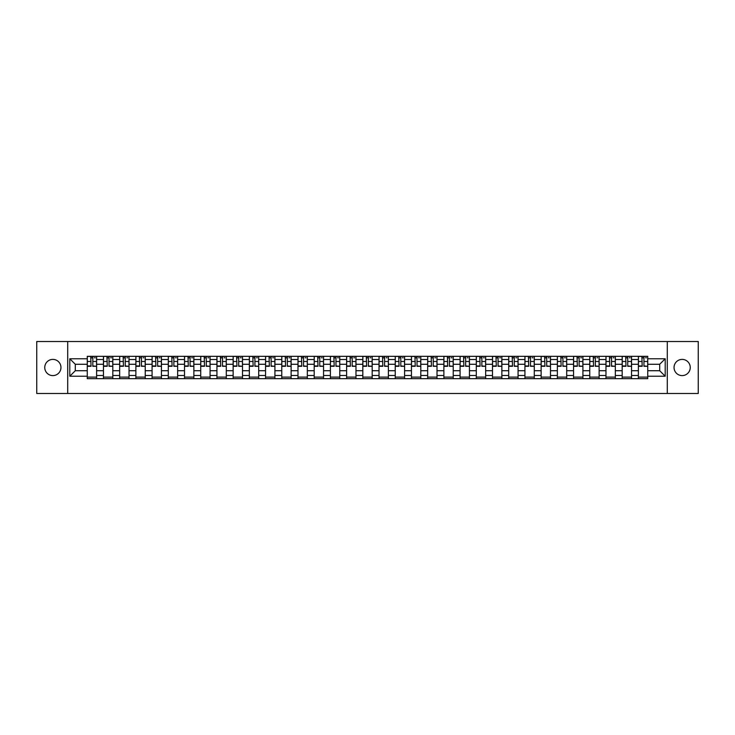 <?xml version="1.0" encoding="UTF-8"?>
<svg xmlns="http://www.w3.org/2000/svg" width="735" height="735" viewBox="0 0 735 735"><rect width="100%" height="100%" fill="white"/><g stroke="black" fill="none" stroke-linecap="round" stroke-linejoin="round"><path stroke-width="1.1" d="M682.144 359.397A8.103 8.103 0 0 0 674.041 367.5A8.103 8.103 0 0 0 682.144 375.603A8.103 8.103 0 0 0 690.248 367.5A8.103 8.103 0 0 0 682.144 359.397M52.856 359.397A8.103 8.103 0 0 0 44.752 367.5A8.103 8.103 0 0 0 52.856 375.603A8.103 8.103 0 0 0 60.959 367.5A8.103 8.103 0 0 0 52.856 359.397M667.288 393.482L698.25 393.482L698.25 341.518L36.75 341.518L36.75 393.482L667.288 393.482L667.288 341.518M103.46 378.672L103.46 359.498L96.607 359.498L96.607 378.672M96.607 359.498L96.607 356.328M103.46 359.498L103.46 356.328M112.813 356.328L112.813 378.672M119.667 378.672L119.667 356.328M129.02 356.328L129.02 378.672M135.883 378.672L135.883 356.328M145.236 356.328L145.236 378.672M152.09 378.672L152.09 356.328M161.443 356.328L161.443 378.672M168.306 378.672L168.306 356.328M177.65 356.328L177.65 378.672M184.513 378.672L184.513 356.328M193.865 356.328L193.865 378.672M200.719 378.672L200.719 356.328M210.072 356.328L210.072 378.672M216.935 378.672L216.935 356.328M226.288 356.328L226.288 378.672M233.142 378.672L233.142 356.328M242.495 356.328L242.495 378.672M249.349 378.672L249.349 356.328M258.702 356.328L258.702 378.672M265.565 378.672L265.565 356.328M274.918 356.328L274.918 378.672M281.771 378.672L281.771 356.328M291.124 356.328L291.124 378.672M297.987 378.672L297.987 356.328M307.331 356.328L307.331 378.672M314.194 378.672L314.194 356.328M323.547 356.328L323.547 378.672M330.401 378.672L330.401 356.328M339.754 356.328L339.754 378.672M346.617 378.672L346.617 356.328M355.97 356.328L355.97 378.672M362.824 378.672L362.824 356.328M372.176 356.328L372.176 378.672M379.03 378.672L379.03 356.328M388.383 356.328L388.383 378.672M395.246 378.672L395.246 356.328M404.599 356.328L404.599 378.672M411.453 378.672L411.453 356.328M420.806 356.328L420.806 378.672M427.669 378.672L427.669 356.328M437.013 356.328L437.013 378.672M443.876 378.672L443.876 356.328M453.229 356.328L453.229 378.672M460.082 378.672L460.082 356.328M469.435 356.328L469.435 378.672M476.298 378.672L476.298 356.328M485.651 356.328L485.651 378.672M492.505 378.672L492.505 356.328M501.858 356.328L501.858 378.672M508.712 378.672L508.712 356.328M518.065 356.328L518.065 378.672M524.928 378.672L524.928 356.328M534.281 356.328L534.281 378.672M541.135 378.672L541.135 356.328M550.487 356.328L550.487 378.672M557.351 378.672L557.351 356.328M566.694 356.328L566.694 378.672M573.557 378.672L573.557 356.328M582.91 356.328L582.91 378.672M589.764 378.672L589.764 356.328M599.117 356.328L599.117 378.672M605.98 378.672L605.98 356.328M615.333 356.328L615.333 378.672M622.187 378.672L622.187 356.328M631.54 356.328L631.54 378.672M638.393 378.672L638.393 356.328M638.393 370.725L631.54 370.725M622.187 370.725L615.333 370.725M605.98 370.725L599.117 370.725M589.764 370.725L582.91 370.725M573.557 370.725L566.694 370.725M557.351 370.725L550.487 370.725M541.135 370.725L534.281 370.725M524.928 370.725L518.065 370.725M508.712 370.725L501.858 370.725M492.505 370.725L485.651 370.725M476.298 370.725L469.435 370.725M460.082 370.725L453.229 370.725M443.876 370.725L437.013 370.725M427.669 370.725L420.806 370.725M411.453 370.725L404.599 370.725M395.246 370.725L388.383 370.725M379.03 370.725L372.176 370.725M362.824 370.725L355.97 370.725M346.617 370.725L339.754 370.725M330.401 370.725L323.547 370.725M314.194 370.725L307.331 370.725M297.987 370.725L291.124 370.725M281.771 370.725L274.918 370.725M265.565 370.725L258.702 370.725M249.349 370.725L242.495 370.725M233.142 370.725L226.288 370.725M216.935 370.725L210.072 370.725M200.719 370.725L193.865 370.725M184.513 370.725L177.65 370.725M168.306 370.725L161.443 370.725M152.09 370.725L145.236 370.725M135.883 370.725L129.02 370.725M119.667 370.725L112.813 370.725M103.46 370.725L96.607 370.725M638.393 364.275L631.54 364.275M622.187 364.275L615.333 364.275M605.98 364.275L599.117 364.275M589.764 364.275L582.91 364.275M573.557 364.275L566.694 364.275M557.351 364.275L550.487 364.275M541.135 364.275L534.281 364.275M524.928 364.275L518.065 364.275M508.712 364.275L501.858 364.275M492.505 364.275L485.651 364.275M476.298 364.275L469.435 364.275M460.082 364.275L453.229 364.275M443.876 364.275L437.013 364.275M427.669 364.275L420.806 364.275M411.453 364.275L404.599 364.275M395.246 364.275L388.383 364.275M379.03 364.275L372.176 364.275M362.824 364.275L355.97 364.275M346.617 364.275L339.754 364.275M330.401 364.275L323.547 364.275M314.194 364.275L307.331 364.275M297.987 364.275L291.124 364.275M281.771 364.275L274.918 364.275M265.565 364.275L258.702 364.275M249.349 364.275L242.495 364.275M233.142 364.275L226.288 364.275M216.935 364.275L210.072 364.275M200.719 364.275L193.865 364.275M184.513 364.275L177.65 364.275M168.306 364.275L161.443 364.275M152.09 364.275L145.236 364.275M135.883 364.275L129.02 364.275M119.667 364.275L112.813 364.275M103.46 364.275L96.607 364.275M75.301 370.725L87.254 370.725L87.254 364.275L75.301 364.275L75.301 370.725L69.797 376.228L69.797 358.772L87.254 358.772L87.254 364.275M647.746 364.275L647.746 370.725L659.699 370.725L659.699 364.275L647.746 364.275L647.746 356.328L87.254 356.328L87.254 358.772M647.746 358.772L665.203 358.772L665.203 376.228L647.746 376.228L647.746 370.725M87.254 370.725L87.254 378.672L647.746 378.672L647.746 376.228M87.254 376.228L69.797 376.228M67.712 393.482L67.712 341.518M96.607 377.11L87.254 377.11M91.048 357.89L92.812 357.89M112.813 377.11L103.46 377.11M107.255 357.89L109.019 357.89M129.02 377.11L119.667 377.11M123.462 357.89L125.235 357.89M145.236 377.11L135.883 377.11M139.678 357.89L141.442 357.89M161.443 377.11L152.09 377.11M155.884 357.89L157.648 357.89M177.65 377.11L168.306 377.11M172.091 357.89L173.864 357.89M193.865 377.11L184.513 377.11M188.307 357.89L190.071 357.89M210.072 377.11L200.719 377.11M204.514 357.89L206.278 357.89M226.288 377.11L216.935 377.11M220.73 357.89L222.494 357.89M242.495 377.11L233.142 377.11M236.936 357.89L238.7 357.89M258.702 377.11L249.349 377.11M253.143 357.89L254.916 357.89M274.918 377.11L265.565 377.11M269.359 357.89L271.123 357.89M291.124 377.11L281.771 377.11M285.566 357.89L287.33 357.89M307.331 377.11L297.987 377.11M301.773 357.89L303.546 357.89M323.547 377.11L314.194 377.11M317.989 357.89L319.753 357.89M339.754 377.11L330.401 377.11M334.195 357.89L335.959 357.89M355.97 377.11L346.617 377.11M350.402 357.89L352.175 357.89M372.176 377.11L362.824 377.11M366.618 357.89L368.382 357.89M388.383 377.11L379.03 377.11M382.825 357.89L384.598 357.89M404.599 377.11L395.246 377.11M399.041 357.89L400.805 357.89M420.806 377.11L411.453 377.11M415.247 357.89L417.011 357.89M437.013 377.11L427.669 377.11M431.454 357.89L433.227 357.89M453.229 377.11L443.876 377.11M447.67 357.89L449.434 357.89M469.435 377.11L460.082 377.11M463.877 357.89L465.641 357.89M485.651 377.11L476.298 377.11M480.084 357.89L481.857 357.89M501.858 377.11L492.505 377.11M496.3 357.89L498.064 357.89M518.065 377.11L508.712 377.11M512.506 357.89L514.27 357.89M534.281 377.11L524.928 377.11M528.722 357.89L530.486 357.89M550.487 377.11L541.135 377.11M544.929 357.89L546.693 357.89M566.694 377.11L557.351 377.11M561.136 357.89L562.909 357.89M582.91 377.11L573.557 377.11M577.352 357.89L579.116 357.89M599.117 377.11L589.764 377.11M593.558 357.89L595.322 357.89M615.333 377.11L605.98 377.11M609.765 357.89L611.538 357.89M631.54 377.11L622.187 377.11M625.981 357.89L627.745 357.89M647.746 377.11L638.393 377.11M642.188 357.89L643.952 357.89M69.797 358.772L75.301 364.275M659.699 370.725L665.203 376.228M659.699 364.275L665.203 358.772M92.812 365.947L96.551 366.306L92.812 366.306L92.812 356.429L96.551 356.429L94.475 356.429M96.551 365.947L96.551 356.429M91.048 357.789L92.812 357.789M94.475 357.789L95.201 357.789M89.385 356.429L87.3 356.429L87.3 366.306L91.048 366.306L90.736 356.429M87.3 356.429L93.124 356.429M109.019 365.947L112.758 366.306L109.019 366.306L109.019 356.429L112.758 356.429L110.682 356.429M112.758 365.947L112.758 356.429M107.255 357.789L109.019 357.789M110.682 357.789L111.408 357.789M105.592 356.429L103.516 356.429L103.516 366.306L107.255 366.306L106.942 356.429M103.516 356.429L109.331 356.429M125.235 365.947L128.974 366.306L125.235 366.306L125.235 356.429L128.974 356.429L126.889 356.429M128.974 365.947L128.974 356.429M123.462 357.789L125.235 357.789M126.889 357.789L127.624 357.789M121.799 356.429L119.722 356.429L119.722 366.306L123.462 366.306L123.149 356.429M119.722 356.429L125.538 356.429M141.442 365.947L145.181 366.306L141.442 366.306L141.442 356.429L145.181 356.429L143.104 356.429M145.181 365.947L145.181 356.429M139.678 357.789L141.442 357.789M143.104 357.789L143.83 357.789M138.015 356.429L135.929 356.429L135.929 366.306L139.678 366.306L139.365 356.429M135.929 356.429L141.754 356.429M157.648 365.947L161.388 366.306L157.648 366.306L157.648 356.429L161.388 356.429L159.311 356.429M161.388 365.947L161.388 356.429M155.884 357.789L157.648 357.789M159.311 357.789L160.037 357.789M154.221 356.429L152.145 356.429L152.145 366.306L155.884 366.306L155.572 356.429M152.145 356.429L157.961 356.429M173.864 365.947L177.604 366.306L173.864 366.306L173.864 356.429L177.604 356.429L175.527 356.429M177.604 365.947L177.604 356.429M172.091 357.789L173.864 357.789M175.527 357.789L176.253 357.789M170.428 356.429L168.352 356.429L168.352 366.306L172.091 366.306L171.779 356.429M168.352 356.429L174.177 356.429M190.071 365.947L193.81 366.306L190.071 366.306L190.071 356.429L193.81 356.429L191.734 356.429M193.81 365.947L193.81 356.429M188.307 357.789L190.071 357.789M191.734 357.789L192.46 357.789M186.644 356.429L184.568 356.429L184.568 366.306L188.307 366.306L187.995 356.429M184.568 356.429L190.383 356.429M206.278 365.947L210.026 366.306L206.278 366.306L206.278 356.429L210.026 356.429L207.941 356.429M210.026 365.947L210.026 356.429M204.514 357.789L206.278 357.789M207.941 357.789L208.676 357.789M202.851 356.429L200.774 356.429L200.774 366.306L204.514 366.306L204.201 356.429M200.774 356.429L206.59 356.429M222.494 365.947L226.233 366.306L222.494 366.306L222.494 356.429L226.233 356.429L224.157 356.429M226.233 365.947L226.233 356.429M220.73 357.789L222.494 357.789M224.157 357.789L224.882 357.789M219.067 356.429L216.981 356.429L216.981 366.306L220.73 366.306L220.417 356.429M216.981 356.429L222.806 356.429M238.7 365.947L242.44 366.306L238.7 366.306L238.7 356.429L242.44 356.429L240.363 356.429M242.44 365.947L242.44 356.429M236.936 357.789L238.7 357.789M240.363 357.789L241.089 357.789M235.273 356.429L233.197 356.429L233.197 366.306L236.936 366.306L236.624 356.429M233.197 356.429L239.013 356.429M254.916 365.947L258.656 366.306L254.916 366.306L254.916 356.429L258.656 356.429L256.57 356.429M258.656 365.947L258.656 356.429M253.143 357.789L254.916 357.789M256.57 357.789L257.305 357.789M251.48 356.429L249.404 356.429L249.404 366.306L253.143 366.306L252.831 356.429M249.404 356.429L255.22 356.429M271.123 365.947L274.862 366.306L271.123 366.306L271.123 356.429L274.862 356.429L272.786 356.429M274.862 365.947L274.862 356.429M269.359 357.789L271.123 357.789M272.786 357.789L273.512 357.789M267.696 356.429L265.611 356.429L265.611 366.306L269.359 366.306L269.047 356.429M265.611 356.429L271.435 356.429M287.33 365.947L291.069 366.306L287.33 366.306L287.33 356.429L291.069 356.429L288.993 356.429M291.069 365.947L291.069 356.429M285.566 357.789L287.33 357.789M288.993 357.789L289.719 357.789M283.903 356.429L281.827 356.429L281.827 366.306L285.566 366.306L285.254 356.429M281.827 356.429L287.642 356.429M303.546 365.947L307.285 366.306L303.546 366.306L303.546 356.429L307.285 356.429L305.209 356.429M307.285 365.947L307.285 356.429M301.773 357.789L303.546 357.789M305.209 357.789L305.935 357.789M300.11 356.429L298.033 356.429L298.033 366.306L301.773 366.306L301.46 356.429M298.033 356.429L303.858 356.429M319.753 365.947L323.492 366.306L319.753 366.306L319.753 356.429L323.492 356.429L321.415 356.429M323.492 365.947L323.492 356.429M317.989 357.789L319.753 357.789M321.415 357.789L322.141 357.789M316.326 356.429L314.249 356.429L314.249 366.306L317.989 366.306L317.676 356.429M314.249 356.429L320.065 356.429M335.959 365.947L339.708 366.306L335.959 366.306L335.959 356.429L339.708 356.429L337.622 356.429M339.708 365.947L339.708 356.429M334.195 357.789L335.959 357.789M337.622 357.789L338.357 357.789M332.532 356.429L330.456 356.429L330.456 366.306L334.195 366.306L333.883 356.429M330.456 356.429L336.272 356.429M352.175 365.947L355.915 366.306L352.175 366.306L352.175 356.429L355.915 356.429L353.838 356.429M355.915 365.947L355.915 356.429M350.402 357.789L352.175 357.789M353.838 357.789L354.564 357.789M348.748 356.429L346.663 356.429L346.663 366.306L350.402 366.306L350.099 356.429M346.663 356.429L352.488 356.429M368.382 365.947L372.121 366.306L368.382 366.306L368.382 356.429L372.121 356.429L370.045 356.429M372.121 365.947L372.121 356.429M366.618 357.789L368.382 357.789M370.045 357.789L370.771 357.789M364.955 356.429L362.879 356.429L362.879 366.306L366.618 366.306L366.306 356.429M362.879 356.429L368.694 356.429M384.598 365.947L388.337 366.306L384.598 366.306L384.598 356.429L388.337 356.429L386.252 356.429M388.337 365.947L388.337 356.429M382.825 357.789L384.598 357.789M386.252 357.789L386.987 357.789M381.162 356.429L379.085 356.429L379.085 366.306L382.825 366.306L382.512 356.429M379.085 356.429L384.901 356.429M400.805 365.947L404.544 366.306L400.805 366.306L400.805 356.429L404.544 356.429L402.468 356.429M404.544 365.947L404.544 356.429M399.041 357.789L400.805 357.789M402.468 357.789L403.193 357.789M397.378 356.429L395.292 356.429L395.292 366.306L399.041 366.306L398.728 356.429M395.292 356.429L401.117 356.429M417.011 365.947L420.751 366.306L417.011 366.306L417.011 356.429L420.751 356.429L418.674 356.429M420.751 365.947L420.751 356.429M415.247 357.789L417.011 357.789M418.674 357.789L419.4 357.789M413.584 356.429L411.508 356.429L411.508 366.306L415.247 366.306L414.935 356.429M411.508 356.429L417.324 356.429M433.227 365.947L436.967 366.306L433.227 366.306L433.227 356.429L436.967 356.429L434.89 356.429M436.967 365.947L436.967 356.429M431.454 357.789L433.227 357.789M434.89 357.789L435.616 357.789M429.791 356.429L427.715 356.429L427.715 366.306L431.454 366.306L431.142 356.429M427.715 356.429L433.54 356.429M449.434 365.947L453.173 366.306L449.434 366.306L449.434 356.429L453.173 356.429L451.097 356.429M453.173 365.947L453.173 356.429M447.67 357.789L449.434 357.789M451.097 357.789L451.823 357.789M446.007 356.429L443.931 356.429L443.931 366.306L447.67 366.306L447.358 356.429M443.931 356.429L449.746 356.429M465.641 365.947L469.389 366.306L465.641 366.306L465.641 356.429L469.389 356.429L467.304 356.429M469.389 365.947L469.389 356.429M463.877 357.789L465.641 357.789M467.304 357.789L468.039 357.789M462.214 356.429L460.138 356.429L460.138 366.306L463.877 366.306L463.564 356.429M460.138 356.429L465.953 356.429M481.857 365.947L485.596 366.306L481.857 366.306L481.857 356.429L485.596 356.429L483.52 356.429M485.596 365.947L485.596 356.429M480.084 357.789L481.857 357.789M483.52 357.789L484.246 357.789M478.43 356.429L476.344 356.429L476.344 366.306L480.084 366.306L479.78 356.429M476.344 356.429L482.169 356.429M498.064 365.947L501.803 366.306L498.064 366.306L498.064 356.429L501.803 356.429L499.726 356.429M501.803 365.947L501.803 356.429M496.3 357.789L498.064 357.789M499.726 357.789L500.452 357.789M494.637 356.429L492.56 356.429L492.56 366.306L496.3 366.306L495.987 356.429M492.56 356.429L498.376 356.429M514.27 365.947L518.019 366.306L514.27 366.306L514.27 356.429L518.019 356.429L515.933 356.429M518.019 365.947L518.019 356.429M512.506 357.789L514.27 357.789M515.933 357.789L516.668 357.789M510.843 356.429L508.767 356.429L508.767 366.306L512.506 366.306L512.194 356.429M508.767 356.429L514.583 356.429M530.486 365.947L534.226 366.306L530.486 366.306L530.486 356.429L534.226 356.429L532.149 356.429M534.226 365.947L534.226 356.429M528.722 357.789L530.486 357.789M532.149 357.789L532.875 357.789M527.059 356.429L524.974 356.429L524.974 366.306L528.722 366.306L528.41 356.429M524.974 356.429L530.799 356.429M546.693 365.947L550.432 366.306L546.693 366.306L546.693 356.429L550.432 356.429L548.356 356.429M550.432 365.947L550.432 356.429M544.929 357.789L546.693 357.789M548.356 357.789L549.082 357.789M543.266 356.429L541.19 356.429L541.19 366.306L544.929 366.306L544.617 356.429M541.19 356.429L547.005 356.429M562.909 365.947L566.648 366.306L562.909 366.306L562.909 356.429L566.648 356.429L564.572 356.429M566.648 365.947L566.648 356.429M561.136 357.789L562.909 357.789M564.572 357.789L565.298 357.789M559.473 356.429L557.396 356.429L557.396 366.306L561.136 366.306L560.823 356.429M557.396 356.429L563.221 356.429M579.116 365.947L582.855 366.306L579.116 366.306L579.116 356.429L582.855 356.429L580.779 356.429M582.855 365.947L582.855 356.429M577.352 357.789L579.116 357.789M580.779 357.789L581.504 357.789M575.689 356.429L573.612 356.429L573.612 366.306L577.352 366.306L577.039 356.429M573.612 356.429L579.428 356.429M595.322 365.947L599.071 366.306L595.322 366.306L595.322 356.429L599.071 356.429L596.985 356.429M599.071 365.947L599.071 356.429M593.558 357.789L595.322 357.789M596.985 357.789L597.711 357.789M591.895 356.429L589.819 356.429L589.819 366.306L593.558 366.306L593.246 356.429M589.819 356.429L595.635 356.429M611.538 365.947L615.278 366.306L611.538 366.306L611.538 356.429L615.278 356.429L613.201 356.429M615.278 365.947L615.278 356.429M609.765 357.789L611.538 357.789M613.201 357.789L613.927 357.789M608.111 356.429L606.026 356.429L606.026 366.306L609.765 366.306L609.462 356.429M606.026 356.429L611.851 356.429M627.745 365.947L631.484 366.306L627.745 366.306L627.745 356.429L631.484 356.429L629.408 356.429M631.484 365.947L631.484 356.429M625.981 357.789L627.745 357.789M629.408 357.789L630.134 357.789M624.318 356.429L622.242 356.429L622.242 366.306L625.981 366.306L625.669 356.429M622.242 356.429L628.058 356.429M643.952 365.947L647.7 366.306L643.952 366.306L643.952 356.429L647.7 356.429L645.615 356.429M647.7 365.947L647.7 356.429M642.188 357.789L643.952 357.789M645.615 357.789L646.35 357.789M640.525 356.429L638.449 356.429L638.449 366.306L642.188 366.306L641.875 356.429M638.449 356.429L644.264 356.429M622.187 359.498L615.333 359.498M605.98 359.498L599.117 359.498M589.764 359.498L582.91 359.498M573.557 359.498L566.694 359.498M557.351 359.498L550.487 359.498M541.135 359.498L534.281 359.498M524.928 359.498L518.065 359.498M508.712 359.498L501.858 359.498M492.505 359.498L485.651 359.498M476.298 359.498L469.435 359.498M460.082 359.498L453.229 359.498M443.876 359.498L437.013 359.498M427.669 359.498L420.806 359.498M411.453 359.498L404.599 359.498M395.246 359.498L388.383 359.498M379.03 359.498L372.176 359.498M362.824 359.498L355.97 359.498M346.617 359.498L339.754 359.498M330.401 359.498L323.547 359.498M314.194 359.498L307.331 359.498M297.987 359.498L291.124 359.498M281.771 359.498L274.918 359.498M265.565 359.498L258.702 359.498M249.349 359.498L242.495 359.498M233.142 359.498L226.288 359.498M216.935 359.498L210.072 359.498M200.719 359.498L193.865 359.498M184.513 359.498L177.65 359.498M168.306 359.498L161.443 359.498M152.09 359.498L145.236 359.498M135.883 359.498L129.02 359.498M119.667 359.498L112.813 359.498M638.393 359.498L631.54 359.498M622.187 375.502L615.333 375.502M605.98 375.502L599.117 375.502M589.764 375.502L582.91 375.502M573.557 375.502L566.694 375.502M557.351 375.502L550.487 375.502M541.135 375.502L534.281 375.502M524.928 375.502L518.065 375.502M508.712 375.502L501.858 375.502M492.505 375.502L485.651 375.502M476.298 375.502L469.435 375.502M460.082 375.502L453.229 375.502M443.876 375.502L437.013 375.502M427.669 375.502L420.806 375.502M411.453 375.502L404.599 375.502M395.246 375.502L388.383 375.502M379.03 375.502L372.176 375.502M362.824 375.502L355.97 375.502M346.617 375.502L339.754 375.502M330.401 375.502L323.547 375.502M314.194 375.502L307.331 375.502M297.987 375.502L291.124 375.502M281.771 375.502L274.918 375.502M265.565 375.502L258.702 375.502M249.349 375.502L242.495 375.502M233.142 375.502L226.288 375.502M216.935 375.502L210.072 375.502M200.719 375.502L193.865 375.502M184.513 375.502L177.65 375.502M168.306 375.502L161.443 375.502M152.09 375.502L145.236 375.502M135.883 375.502L129.02 375.502M119.667 375.502L112.813 375.502M103.46 375.502L96.607 375.502M638.393 375.502L631.54 375.502M92.812 361.482L96.551 361.482M87.3 365.947L91.048 365.947M87.3 361.482L91.048 361.482M109.019 361.482L112.758 361.482M103.516 365.947L107.255 365.947M103.516 361.482L107.255 361.482M125.235 361.482L128.974 361.482M119.722 365.947L123.462 365.947M119.722 361.482L123.462 361.482M141.442 361.482L145.181 361.482M135.929 365.947L139.678 365.947M135.929 361.482L139.678 361.482M157.648 361.482L161.388 361.482M152.145 365.947L155.884 365.947M152.145 361.482L155.884 361.482M173.864 361.482L177.604 361.482M168.352 365.947L172.091 365.947M168.352 361.482L172.091 361.482M190.071 361.482L193.81 361.482M184.568 365.947L188.307 365.947M184.568 361.482L188.307 361.482M206.278 361.482L210.026 361.482M200.774 365.947L204.514 365.947M200.774 361.482L204.514 361.482M222.494 361.482L226.233 361.482M216.981 365.947L220.73 365.947M216.981 361.482L220.73 361.482M238.7 361.482L242.44 361.482M233.197 365.947L236.936 365.947M233.197 361.482L236.936 361.482M254.916 361.482L258.656 361.482M249.404 365.947L253.143 365.947M249.404 361.482L253.143 361.482M271.123 361.482L274.862 361.482M265.611 365.947L269.359 365.947M265.611 361.482L269.359 361.482M287.33 361.482L291.069 361.482M281.827 365.947L285.566 365.947M281.827 361.482L285.566 361.482M303.546 361.482L307.285 361.482M298.033 365.947L301.773 365.947M298.033 361.482L301.773 361.482M319.753 361.482L323.492 361.482M314.249 365.947L317.989 365.947M314.249 361.482L317.989 361.482M335.959 361.482L339.708 361.482M330.456 365.947L334.195 365.947M330.456 361.482L334.195 361.482M352.175 361.482L355.915 361.482M346.663 365.947L350.402 365.947M346.663 361.482L350.402 361.482M368.382 361.482L372.121 361.482M362.879 365.947L366.618 365.947M362.879 361.482L366.618 361.482M384.598 361.482L388.337 361.482M379.085 365.947L382.825 365.947M379.085 361.482L382.825 361.482M400.805 361.482L404.544 361.482M395.292 365.947L399.041 365.947M395.292 361.482L399.041 361.482M417.011 361.482L420.751 361.482M411.508 365.947L415.247 365.947M411.508 361.482L415.247 361.482M433.227 361.482L436.967 361.482M427.715 365.947L431.454 365.947M427.715 361.482L431.454 361.482M449.434 361.482L453.173 361.482M443.931 365.947L447.67 365.947M443.931 361.482L447.67 361.482M465.641 361.482L469.389 361.482M460.138 365.947L463.877 365.947M460.138 361.482L463.877 361.482M481.857 361.482L485.596 361.482M476.344 365.947L480.084 365.947M476.344 361.482L480.084 361.482M498.064 361.482L501.803 361.482M492.56 365.947L496.3 365.947M492.56 361.482L496.3 361.482M514.27 361.482L518.019 361.482M508.767 365.947L512.506 365.947M508.767 361.482L512.506 361.482M530.486 361.482L534.226 361.482M524.974 365.947L528.722 365.947M524.974 361.482L528.722 361.482M546.693 361.482L550.432 361.482M541.19 365.947L544.929 365.947M541.19 361.482L544.929 361.482M562.909 361.482L566.648 361.482M557.396 365.947L561.136 365.947M557.396 361.482L561.136 361.482M579.116 361.482L582.855 361.482M573.612 365.947L577.352 365.947M573.612 361.482L577.352 361.482M595.322 361.482L599.071 361.482M589.819 365.947L593.558 365.947M589.819 361.482L593.558 361.482M611.538 361.482L615.278 361.482M606.026 365.947L609.765 365.947M606.026 361.482L609.765 361.482M627.745 361.482L631.484 361.482M622.242 365.947L625.981 365.947M622.242 361.482L625.981 361.482M643.952 361.482L647.7 361.482M638.449 365.947L642.188 365.947M638.449 361.482L642.188 361.482"/></g></svg>
